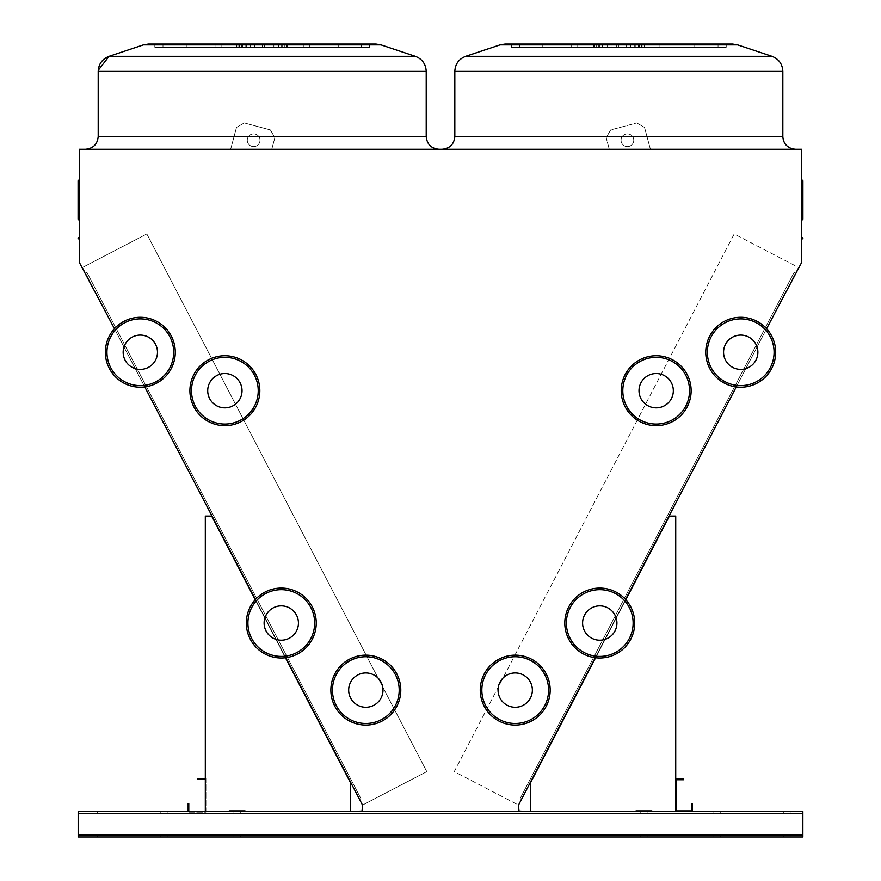<?xml version="1.0" encoding="UTF-8"?>
<svg xmlns="http://www.w3.org/2000/svg" width="881" height="881" viewBox="0 0 881 881"><rect width="100%" height="100%" fill="white"/><g stroke="black" fill="none" stroke-linecap="round" stroke-linejoin="round"><path stroke-width="0.66" stroke-dasharray="4.41 3.3" d="M262.208 149.252L438.936 149.252L262.208 149.252M618.836 149.252L442.108 149.252L618.836 149.252M801.644 149.252L79.356 149.252L79.356 262.461L82.076 267.67L146.83 233.961L426.8 771.624L362.52 805.091L362.047 811.049L78.178 811.522L78.178 813.427L78.178 811.522L802.866 811.522L351.563 811.522L529.481 811.522L351.563 811.522L529.481 811.522L518.997 811.049L518.513 805.091L454.244 771.624L734.203 233.972L798.924 267.67L801.644 262.461L801.644 149.252M650.398 149.252L609.267 149.252L650.398 149.252L609.267 149.252L650.398 149.252L644.54 127.415L636.765 122.922L610.665 129.914L606.172 137.7L609.267 149.252L606.172 137.7L609.267 149.252L606.172 137.7L610.665 129.914L606.172 137.7L610.665 129.914L636.765 122.922L610.665 129.914L636.765 122.922L644.54 127.415L636.765 122.922L644.54 127.415L650.398 149.252M230.646 149.252L271.777 149.252L274.872 137.7L270.379 129.914L244.279 122.922L236.493 127.415L230.646 149.252L271.777 149.252L274.872 137.7L270.379 129.914L244.279 122.922L236.493 127.415L230.646 149.252L271.777 149.252L274.872 137.7L270.379 129.914L244.279 122.922L236.493 127.415L230.646 149.252L271.777 149.252L274.872 137.7L270.379 129.914L244.279 122.922L236.493 127.415L230.646 149.252M163.998 811.522L160.816 811.522L163.998 811.522M717.046 811.522L713.863 811.522L717.046 811.522M237.099 811.522L240.282 811.522L237.099 811.522M643.945 811.522L640.762 811.522L643.945 811.522M94.069 811.522L97.251 811.522L94.069 811.522M786.975 811.522L783.793 811.522L786.975 811.522M651.885 810.883L651.885 811.522L675.727 811.522L675.727 516.09L669.373 516.09L530.428 782.912L530.428 811.522L635.994 811.522L635.994 810.883L675.727 811.522L675.727 516.09L669.373 516.09L530.428 782.912L530.428 811.522L635.994 811.522L635.994 810.883L675.727 811.522L675.727 516.09L669.373 516.09L530.428 782.912L530.428 811.522L635.994 811.522L635.994 810.883M245.05 811.522L350.616 811.522L245.05 811.522L245.05 810.883L245.05 811.522L350.616 811.522L350.616 782.912L211.671 516.09L205.317 516.09L205.317 811.522L229.159 811.522L229.159 810.883L245.05 810.883L245.05 811.522L350.616 811.522L350.616 782.912L211.671 516.09L205.317 516.09L205.317 811.522L229.159 811.522L229.159 810.883L229.159 811.522L205.317 811.522L229.159 811.522M530.428 811.522L635.994 811.522M651.885 811.522L692.257 811.522L692.257 803.571L691.618 803.571L691.618 810.883L676.366 810.883L676.366 779.74L683.667 779.74L683.667 779.101L675.727 779.101L675.727 811.522L692.257 811.522M351.563 811.522L78.178 811.522L78.178 836.95L78.178 835.045L78.178 836.95L802.866 836.95L802.866 811.522L529.481 811.522M79.356 239.522L79.356 236.978L79.356 239.522A0.639 0.639 0 0 0 78.728 238.883A0.639 0.639 0 0 1 78.09 238.255A0.639 0.639 0 0 0 78.728 238.883A0.639 0.639 0 0 1 78.09 238.255A0.639 0.639 0 0 1 78.728 237.617A0.639 0.639 0 0 0 78.09 238.255A0.639 0.639 0 0 0 78.728 238.883L78.728 237.617A0.639 0.639 0 0 0 79.356 236.978A0.639 0.639 0 0 1 78.728 237.617A0.639 0.639 0 0 0 78.09 238.255A0.639 0.639 0 0 1 78.728 237.617A0.639 0.639 0 0 0 79.356 236.978L79.356 238.255L79.356 236.978A0.639 0.639 0 0 1 78.728 237.617A0.639 0.639 0 0 0 78.09 238.255A0.639 0.639 0 0 0 78.728 238.883A0.639 0.639 0 0 1 79.356 239.522L79.356 236.978L79.356 239.522A0.639 0.639 0 0 0 78.728 238.883A0.639 0.639 0 0 1 79.356 239.522A0.639 0.639 0 0 0 78.728 238.883L78.728 237.617L78.728 238.883M79.356 179.702A0.639 0.584 0 0 1 78.728 180.286A0.639 0.584 180 0 0 79.356 179.702A0.639 0.584 0 0 1 78.728 180.286A0.639 0.584 180 0 0 79.356 179.702L79.356 220.448L79.356 179.702A0.639 0.584 0 0 1 78.728 180.286A0.639 0.584 180 0 0 78.09 180.858A0.639 0.584 180 0 1 78.728 180.286A0.639 0.584 180 0 0 78.728 181.442A0.639 0.584 180 0 1 78.09 180.858L78.09 219.182L78.09 180.858A0.639 0.584 180 0 1 78.728 180.286A0.639 0.584 180 0 0 78.728 181.442A0.639 0.584 180 0 1 78.09 180.858L78.09 219.182L78.09 180.858A0.639 0.584 180 0 0 78.728 181.442L78.728 180.231L78.728 181.442A0.639 0.584 0 0 1 79.356 182.015L79.356 220.448L79.356 182.015A0.639 0.584 0 0 0 78.728 181.442L78.728 219.821L78.728 181.442A0.639 0.584 0 0 1 79.356 182.015A0.639 0.584 0 0 0 78.728 181.442L78.728 219.821L78.728 180.231L78.728 218.543L78.728 180.231L79.356 179.592L78.728 180.231A0.639 0.639 0 0 0 78.09 180.858L78.09 219.182L78.728 218.543L78.728 180.231A0.639 0.639 0 0 0 78.09 180.858A0.639 0.639 0 0 1 78.728 180.231L79.356 179.592L78.728 180.231A0.639 0.639 0 0 0 78.09 180.858M802.272 237.617L802.272 238.883A0.639 0.639 0 0 0 801.644 239.522A0.639 0.639 0 0 1 802.272 238.883L802.272 237.617L802.272 238.883A0.639 0.639 0 0 0 801.644 239.522A0.639 0.639 0 0 1 802.272 238.883L802.272 238.255L802.272 238.883A0.639 0.639 0 0 0 801.644 239.522L801.644 238.255L801.644 239.522A0.639 0.639 0 0 1 802.272 238.883A0.639 0.639 0 0 0 802.91 238.255A0.639 0.639 0 0 1 802.272 238.883A0.639 0.639 0 0 0 801.644 239.522A0.639 0.639 0 0 1 802.272 238.883A0.639 0.639 0 0 0 802.91 238.255A0.639 0.639 0 0 0 802.272 237.617A0.639 0.639 0 0 1 802.91 238.255A0.639 0.639 0 0 1 802.272 238.883A0.639 0.639 0 0 0 801.644 239.522L801.644 238.255L801.644 239.522A0.639 0.639 0 0 1 802.272 238.883A0.639 0.639 0 0 0 802.91 238.255A0.639 0.639 0 0 0 802.272 237.617A0.639 0.639 0 0 1 801.644 236.978L801.644 238.255L801.644 236.978A0.639 0.639 0 0 0 802.272 237.617A0.639 0.639 0 0 1 802.91 238.255A0.639 0.639 0 0 0 802.272 237.617A0.639 0.639 0 0 1 801.644 236.978L801.644 239.522L801.644 236.978A0.639 0.639 0 0 0 802.272 237.617A0.639 0.639 0 0 1 801.644 236.978L801.644 238.255L801.644 236.978M801.644 179.702A0.639 0.584 0 0 0 802.272 180.286A0.639 0.584 0 0 1 801.644 179.702L801.644 217.915L801.644 179.702A0.639 0.584 0 0 0 802.272 180.286L802.272 218.543L802.91 219.182L801.644 220.448L802.272 219.821L802.272 181.442A0.639 0.584 180 0 0 802.91 180.858A0.639 0.584 180 0 1 802.272 181.442A0.639 0.584 180 0 0 802.272 180.286A0.639 0.584 180 0 1 802.91 180.858L802.91 219.182L802.91 180.858A0.639 0.584 180 0 1 802.272 181.442A0.639 0.584 180 0 0 802.272 180.286A0.639 0.584 180 0 1 802.91 180.858A0.639 0.584 180 0 0 802.272 180.286L802.272 181.442A0.639 0.584 180 0 0 801.644 182.015L801.644 220.448L801.644 182.015A0.639 0.584 180 0 1 802.272 181.442L802.272 219.821L802.272 180.231L802.272 218.543L802.272 180.231L802.91 180.858L802.272 180.594L802.272 181.442A0.639 0.584 180 0 0 801.644 182.015A0.639 0.584 180 0 1 802.272 181.442L802.272 219.821L802.272 181.442A0.639 0.584 180 0 0 801.644 182.015L801.644 182.015M795.543 273.088L521.453 799.452L795.543 273.088L521.453 799.452L795.543 273.088L521.453 799.452L795.543 273.088L794.133 272.35L520.043 798.715L521.453 799.452L520.043 798.715L794.133 272.35L795.543 273.088L794.133 272.35L520.043 798.715L521.453 799.452L520.043 798.715L794.133 272.35L795.543 273.088L794.133 272.35L520.043 798.715L521.453 799.452L520.043 798.715L794.133 272.35L795.543 273.088M85.49 273.066L359.58 799.452L85.49 273.066L359.58 799.452L85.49 273.066L359.58 799.452L85.49 273.066L86.9 272.328L360.99 798.726L359.58 799.452L360.99 798.726L86.9 272.328L85.49 273.066L86.9 272.328L360.99 798.726L359.58 799.452L360.99 798.726L86.9 272.328L85.49 273.066L86.9 272.328L360.99 798.726L359.58 799.452L360.99 798.726L86.9 272.328L85.49 273.066M269.949 47.233L154.814 47.233L278.099 47.233L246.317 47.233L269.949 47.233L269.949 44.05L282.691 44.05L221.109 44.05L375.967 44.05L148.46 44.05L375.967 44.05L148.46 44.05L264.322 44.05L241.735 44.05L241.735 47.233L262.208 47.233L262.208 44.05L303.306 44.05L260.093 44.05L269.949 44.05L269.949 47.233L282.691 47.233L221.109 47.233L264.322 47.233L254.466 47.233L254.466 44.05L254.466 47.233L241.735 47.233L262.208 47.233L262.208 44.05L154.814 44.05L278.099 44.05L246.317 44.05L262.208 44.05L262.208 47.233L309.385 47.233L278.627 47.233L284.816 47.233L284.816 44.05L369.602 44.05L273.859 44.05L361.43 44.05L273.859 44.05L338.15 44.05L278.627 44.05L284.816 44.05L284.816 47.233L338.249 47.233L338.15 44.05L338.15 47.233L303.306 47.233L303.306 44.05L303.306 47.233L246.317 47.233L262.208 47.233L260.093 47.233L260.093 44.05L260.093 47.233L282.691 47.233L221.109 47.233L221.109 44.05L221.109 47.233L215.03 47.233L245.788 47.233L239.61 47.233L239.61 44.05L239.61 47.233L186.177 47.233L186.265 44.05L162.985 44.05L237.991 44.05L154.814 44.05L250.556 44.05L186.265 44.05L186.265 47.233L162.985 47.233L250.556 47.233L250.556 44.05L250.556 47.233L186.265 47.233L264.322 47.233L264.322 44.05L264.322 47.233L241.735 47.233L262.208 47.233L262.208 44.05L262.208 47.233L309.385 47.233L278.627 47.233L278.627 44.05L278.627 47.233L361.43 47.233L286.435 47.233L286.435 44.05L369.602 44.05L286.435 44.05L286.435 47.233L369.602 47.233L369.602 44.05L369.602 47.233L361.43 47.233L361.43 44.05L361.43 47.233L273.859 47.233L273.859 44.05L273.859 47.233L338.15 47.233L338.15 44.05L338.15 47.233L303.306 47.233L303.306 44.05L303.306 47.233L246.317 47.233L269.949 47.233L269.949 44.05M250.556 47.233L154.814 47.233L242.793 47.233L242.793 44.05L242.793 47.233L250.556 47.233L250.556 44.05M237.991 47.233L154.814 47.233L162.985 47.233L162.985 44.05L162.985 47.233L162.985 44.05L162.985 47.233L162.985 44.05L162.985 47.233L236.868 47.233L236.868 44.05L236.78 47.233L237.991 47.233L237.991 44.05M286.435 47.233L369.602 47.233L273.859 47.233L361.43 47.233L287.547 47.233L287.547 44.05L287.635 47.233L286.435 47.233L369.602 47.233L286.435 47.233L286.435 44.05M273.859 47.233L361.43 47.233L281.623 47.233L281.623 44.05L281.623 47.233L273.859 47.233L273.859 44.05M239.61 47.233L186.177 47.233L245.788 47.233L245.788 44.05L245.788 47.233L239.61 47.233L239.61 44.05M154.814 47.233L154.814 44.05M626.578 47.233L511.432 47.233L634.727 47.233L602.934 47.233L626.578 47.233L626.578 44.05L639.309 44.05L577.738 44.05L732.585 44.05L505.077 44.05L732.585 44.05L505.077 44.05L659.935 44.05L616.711 44.05L626.578 44.05L626.578 47.233L639.309 47.233L618.836 47.233L618.836 44.05L511.432 44.05L634.727 44.05L602.934 44.05L618.836 44.05L618.836 47.233L577.738 47.233L620.951 47.233L611.095 47.233L611.095 44.05L611.095 47.233L666.014 47.233L635.256 47.233L641.434 47.233L641.434 44.05L726.23 44.05L630.488 44.05L718.048 44.05L630.488 44.05L694.768 44.05L635.256 44.05L641.434 44.05L641.434 47.233L694.867 47.233L694.768 44.05L694.768 47.233L659.935 47.233L659.935 44.05L659.935 47.233L602.934 47.233L618.836 47.233L616.711 47.233L616.711 44.05L616.711 47.233L639.309 47.233L618.836 47.233L618.836 44.05L618.836 47.233L577.738 47.233L577.738 44.05L577.738 47.233L571.648 47.233L602.406 47.233L596.228 47.233L596.228 44.05L596.228 47.233L542.795 47.233L542.894 44.05L519.614 44.05L594.609 44.05L511.432 44.05L607.174 44.05L542.894 44.05L542.894 47.233L607.174 47.233L607.174 44.05L607.174 47.233L542.894 47.233L620.951 47.233L620.951 44.05L620.951 47.233L598.353 47.233L666.014 47.233L635.256 47.233L635.256 44.05L635.256 47.233L718.048 47.233L643.053 47.233L643.053 44.05L726.23 44.05L643.053 44.05L643.053 47.233L726.23 47.233L726.23 44.05L726.23 47.233L718.048 47.233L718.048 44.05L718.048 47.233L630.488 47.233L630.488 44.05L630.488 47.233L694.768 47.233L694.768 44.05L694.768 47.233L659.935 47.233L659.935 44.05L659.935 47.233L602.934 47.233L626.578 47.233L626.578 44.05M607.174 47.233L511.432 47.233L599.421 47.233L599.421 44.05L599.421 47.233L607.174 47.233L607.174 44.05M594.609 47.233L511.432 47.233L519.614 47.233L519.614 44.05L519.614 47.233L519.614 44.05L519.614 47.233L519.614 44.05L519.614 47.233L593.497 47.233L593.497 44.05L593.409 47.233L594.609 47.233L594.609 44.05M643.053 47.233L726.23 47.233L630.488 47.233L718.048 47.233L644.176 47.233L644.176 44.05L644.264 47.233L643.053 47.233L726.23 47.233L643.053 47.233L643.053 44.05M630.488 47.233L718.048 47.233L638.24 47.233L638.24 44.05L638.24 47.233L630.488 47.233L630.488 44.05M596.228 47.233L542.795 47.233L602.406 47.233L602.406 44.05L602.406 47.233L596.228 47.233L596.228 44.05M511.432 47.233L511.432 44.05M802.272 219.821L802.91 219.182L802.91 180.858L802.272 180.594M186.265 47.233L186.265 44.05L186.265 47.233M221.109 47.233L221.109 44.05L221.109 47.233M361.43 47.233L361.43 44.05L361.43 47.233M542.894 47.233L542.894 44.05L542.894 47.233M577.738 47.233L577.738 44.05L577.738 47.233M718.048 47.233L718.048 44.05L718.048 47.233M595.259 657.711L625.587 599.476M736.274 386.913L766.58 328.701M798.483 267.45L518.513 805.091L454.244 771.624L734.203 233.972L798.483 267.45M114.464 328.701L144.77 386.913M255.457 599.476L285.774 657.711M362.52 805.091L82.55 267.428L146.83 233.961L426.8 771.624L362.52 805.091M732.585 44.05L505.077 44.05M375.967 44.05L148.46 44.05M242.793 47.233L242.793 44.05M260.093 47.233L260.093 44.05M284.816 47.233L284.816 44.05M278.627 47.233L278.627 44.05M262.208 44.05L262.208 47.233L262.208 44.05L262.208 47.233L262.208 44.05L262.208 47.233L262.208 44.05L262.208 47.233L303.306 47.233L303.306 44.05L303.306 47.233L254.466 47.233L254.466 44.05M338.15 47.233L338.15 44.05L338.15 47.233M287.547 47.233L287.547 44.05M369.602 47.233L369.602 44.05M281.623 47.233L281.623 44.05M264.322 47.233L264.322 44.05M254.466 47.233L241.735 47.233L241.735 44.05L241.735 47.233M245.788 47.233L245.788 44.05M236.868 47.233L236.868 44.05M599.421 47.233L599.421 44.05M616.711 47.233L616.711 44.05M611.095 47.233L659.935 47.233L618.836 47.233L618.836 44.05L618.836 47.233L620.951 47.233L611.095 47.233L611.095 44.05M641.434 47.233L641.434 44.05M635.256 47.233L635.256 44.05M659.935 47.233L659.935 44.05L659.935 47.233M694.768 47.233L694.768 44.05L694.768 47.233M644.176 47.233L644.176 44.05M726.23 47.233L726.23 44.05M638.24 47.233L638.24 44.05M620.951 47.233L620.951 44.05M602.406 47.233L602.406 44.05M593.497 47.233L593.497 44.05M79.356 236.978A0.639 0.639 0 0 1 78.728 237.617L78.728 238.255L78.728 237.617M802.272 180.286L802.272 218.543L802.91 219.182L802.91 180.858A0.639 0.639 0 0 0 802.272 180.231L801.644 179.592M802.866 813.427L802.866 836.95L802.866 813.108L78.178 813.108L802.866 813.108L802.866 835.045L802.866 813.427L78.178 813.427M163.998 836.95L160.816 836.95L163.998 836.95M717.046 836.95L720.229 836.95L717.046 836.95M237.099 836.95L240.282 836.95L237.099 836.95M643.945 836.95L640.762 836.95L643.945 836.95M94.069 836.95L97.251 836.95L94.069 836.95M786.975 836.95L783.793 836.95L786.975 836.95M163.998 813.108L160.816 813.108L163.998 813.108M717.046 813.108L720.229 813.108L717.046 813.108M237.099 813.108L240.282 813.108L237.099 813.108M643.945 813.108L640.762 813.108L643.945 813.108M94.069 813.108L97.251 813.108L94.069 813.108M786.975 813.108L783.793 813.108L786.975 813.108M802.866 835.364L78.178 835.364L802.866 835.364M163.998 835.364L160.816 835.364L163.998 835.364M717.046 835.364L720.229 835.364L717.046 835.364M237.099 835.364L240.282 835.364L237.099 835.364M643.945 835.364L640.762 835.364L643.945 835.364M94.069 835.364L97.251 835.364L94.069 835.364M786.975 835.364L783.793 835.364L786.975 835.364M285.444 657.755L255.226 599.73M625.818 599.73L595.6 657.755M802.866 836.95L78.178 836.95L802.866 836.95M802.866 813.108L78.178 813.108L802.866 813.108M350.616 811.522L350.616 782.912L211.671 516.09L205.317 516.09L205.317 811.522L188.787 811.522L188.787 803.571L188.149 803.571L188.149 811.522M229.159 810.883L245.05 810.883M633.769 140.233A6.354 6.354 0 0 0 624.233 134.727A6.354 6.354 0 0 0 624.233 145.739A6.354 6.354 0 0 0 633.769 140.233A6.354 6.354 0 0 0 624.233 134.727A6.354 6.354 0 0 0 624.233 145.739A6.354 6.354 0 0 0 633.769 140.233A6.354 6.354 0 0 0 624.233 134.727A6.354 6.354 0 0 0 624.233 145.739A6.354 6.354 0 0 0 633.769 140.233A6.354 6.354 0 0 0 624.233 134.727A6.354 6.354 0 0 0 624.233 145.739A6.354 6.354 0 0 0 633.769 140.233M247.275 140.233A6.354 6.354 0 0 0 256.812 145.739A6.354 6.354 0 0 0 256.812 134.727A6.354 6.354 0 0 0 247.275 140.233A6.354 6.354 0 0 0 256.812 145.739A6.354 6.354 0 0 0 256.812 134.727A6.354 6.354 0 0 0 247.275 140.233A6.354 6.354 0 0 0 256.812 145.739A6.354 6.354 0 0 0 256.812 134.727A6.354 6.354 0 0 0 247.275 140.233A6.354 6.354 0 0 0 256.812 145.739A6.354 6.354 0 0 0 256.812 134.727A6.354 6.354 0 0 0 247.275 140.233M675.727 779.101L675.727 811.522M205.317 778.463L197.366 778.463L197.366 779.101L205.317 779.101L205.317 811.522L188.787 811.522M205.317 779.101L205.317 811.522M205.956 778.463L205.956 812.161L188.149 812.161L205.956 812.161L205.956 778.463M382.993 690.109A17.168 17.168 0 0 0 357.245 675.242A17.168 17.168 0 0 0 357.245 704.965A17.168 17.168 0 0 0 382.993 690.109M400.789 690.109A34.965 34.965 0 0 0 348.347 659.825A34.965 34.965 0 0 0 348.347 720.383A34.965 34.965 0 0 0 400.789 690.109A34.965 34.965 0 0 0 348.347 659.825A34.965 34.965 0 0 0 348.347 720.383A34.965 34.965 0 0 0 400.789 690.109M298.45 623.043A17.168 17.168 0 0 0 272.703 608.176A17.168 17.168 0 0 0 272.703 637.91A17.168 17.168 0 0 0 298.45 623.043M316.246 623.043A34.965 34.965 0 0 0 263.804 592.759A34.965 34.965 0 0 0 263.804 653.317A34.965 34.965 0 0 0 316.246 623.043A34.965 34.965 0 0 0 263.804 592.759A34.965 34.965 0 0 0 263.804 653.317A34.965 34.965 0 0 0 316.246 623.043M157.479 352.235A17.168 17.168 0 0 0 131.732 337.379A17.168 17.168 0 0 0 131.732 367.102A17.168 17.168 0 0 0 157.479 352.235M175.275 352.235A34.965 34.965 0 0 0 122.833 321.961A34.965 34.965 0 0 0 122.833 382.519A34.965 34.965 0 0 0 175.275 352.235A34.965 34.965 0 0 0 122.833 321.961A34.965 34.965 0 0 0 122.833 382.519A34.965 34.965 0 0 0 175.275 352.235M242.033 390.701A17.168 17.168 0 0 0 216.286 375.835A17.168 17.168 0 0 0 216.286 405.557A17.168 17.168 0 0 0 242.033 390.701M259.829 390.701A34.965 34.965 0 0 0 207.387 360.417A34.965 34.965 0 0 0 207.387 420.975A34.965 34.965 0 0 0 259.829 390.701A34.965 34.965 0 0 0 207.387 360.417A34.965 34.965 0 0 0 207.387 420.975A34.965 34.965 0 0 0 259.829 390.701M639.011 390.701A17.168 17.168 0 0 0 664.759 405.557A17.168 17.168 0 0 0 664.759 375.835A17.168 17.168 0 0 0 639.011 390.701A17.168 17.168 0 0 1 664.759 375.835A17.168 17.168 0 0 1 664.759 405.557A17.168 17.168 0 0 1 639.011 390.701A17.168 17.168 0 0 1 664.759 375.835A17.168 17.168 0 0 1 664.759 405.557A17.168 17.168 0 0 1 639.011 390.701M621.215 390.701A34.965 34.965 0 0 0 673.657 420.975A34.965 34.965 0 0 0 673.657 360.417A34.965 34.965 0 0 0 621.215 390.701A34.965 34.965 0 0 0 673.657 420.975A34.965 34.965 0 0 0 673.657 360.417A34.965 34.965 0 0 0 621.215 390.701M723.565 352.235A17.168 17.168 0 0 0 749.302 367.102A17.168 17.168 0 0 0 749.302 337.379A17.168 17.168 0 0 0 723.565 352.235A17.168 17.168 0 0 1 749.302 337.379A17.168 17.168 0 0 1 749.302 367.102A17.168 17.168 0 0 1 723.565 352.235A17.168 17.168 0 0 1 749.302 337.379A17.168 17.168 0 0 1 749.302 367.102A17.168 17.168 0 0 1 723.565 352.235M705.758 352.235A34.965 34.965 0 0 0 758.211 382.519A34.965 34.965 0 0 0 758.211 321.961A34.965 34.965 0 0 0 705.758 352.235A34.965 34.965 0 0 0 758.211 382.519A34.965 34.965 0 0 0 758.211 321.961A34.965 34.965 0 0 0 705.758 352.235M582.594 623.043A17.168 17.168 0 0 0 608.342 637.91A17.168 17.168 0 0 0 608.342 608.176A17.168 17.168 0 0 0 582.594 623.043A17.168 17.168 0 0 1 608.342 608.176A17.168 17.168 0 0 1 608.342 637.91A17.168 17.168 0 0 1 582.594 623.043A17.168 17.168 0 0 1 608.342 608.176A17.168 17.168 0 0 1 608.342 637.91A17.168 17.168 0 0 1 582.594 623.043M564.798 623.043A34.965 34.965 0 0 0 617.24 653.317A34.965 34.965 0 0 0 617.24 592.759A34.965 34.965 0 0 0 564.798 623.043A34.965 34.965 0 0 0 617.24 653.317A34.965 34.965 0 0 0 617.24 592.759A34.965 34.965 0 0 0 564.798 623.043M498.051 690.109A17.168 17.168 0 0 0 523.799 704.965A17.168 17.168 0 0 0 523.799 675.242A17.168 17.168 0 0 0 498.051 690.109A17.168 17.168 0 0 1 523.799 675.242A17.168 17.168 0 0 1 523.799 704.965A17.168 17.168 0 0 1 498.051 690.109A17.168 17.168 0 0 1 523.799 675.242A17.168 17.168 0 0 1 523.799 704.965A17.168 17.168 0 0 1 498.051 690.109M480.255 690.109A34.965 34.965 0 0 0 532.697 720.383A34.965 34.965 0 0 0 532.697 659.825A34.965 34.965 0 0 0 480.255 690.109A34.965 34.965 0 0 0 532.697 720.383A34.965 34.965 0 0 0 532.697 659.825A34.965 34.965 0 0 0 480.255 690.109M348.667 690.109A17.168 17.168 0 0 1 374.414 675.242A17.168 17.168 0 0 1 374.414 704.965A17.168 17.168 0 0 1 348.667 690.109A17.168 17.168 0 0 1 374.414 675.242A17.168 17.168 0 0 1 374.414 704.965A17.168 17.168 0 0 1 348.667 690.109M264.113 623.043A17.168 17.168 0 0 1 289.86 608.176A17.168 17.168 0 0 1 289.86 637.91A17.168 17.168 0 0 1 264.113 623.043M207.696 390.701A17.168 17.168 0 0 1 233.443 375.835A17.168 17.168 0 0 1 233.443 405.557A17.168 17.168 0 0 1 207.696 390.701A17.168 17.168 0 0 1 233.443 375.835A17.168 17.168 0 0 1 233.443 405.557A17.168 17.168 0 0 1 207.696 390.701M123.153 352.235A17.168 17.168 0 0 1 148.9 337.379A17.168 17.168 0 0 1 148.9 367.102A17.168 17.168 0 0 1 123.153 352.235A17.168 17.168 0 0 1 148.9 337.379A17.168 17.168 0 0 1 148.9 367.102A17.168 17.168 0 0 1 123.153 352.235M618.836 136.544L454.827 136.544L618.836 136.544M262.208 136.544L98.198 136.544L262.208 136.544M262.208 44.865L380.988 44.865L143.438 44.865L380.988 44.865L262.208 44.865L380.988 44.865L415.347 56.318L109.068 56.318L415.347 56.318L109.068 56.318L262.208 56.318L109.068 56.318L143.438 44.865L262.208 44.865M618.836 44.865L500.056 44.865L737.606 44.865L500.056 44.865L737.606 44.865L618.836 44.865L737.606 44.865L771.976 56.318L465.686 56.318L771.976 56.318L465.686 56.318L618.836 56.318L465.686 56.318L500.056 44.865L618.836 44.865M618.836 71.394L454.827 71.394L618.836 71.394M262.208 71.394L98.198 71.394L262.208 71.394M782.835 136.544L454.827 136.544C454.067 144.264 449.828 148.504 442.108 149.252C449.828 148.504 454.067 144.264 454.827 136.544L454.827 71.394L782.835 71.394L782.835 136.544C783.242 142.909 786.491 147.028 792.581 148.9L795.554 149.252L792.581 148.9C786.491 147.028 783.242 142.909 782.835 136.544L782.835 71.394M426.217 136.544L98.198 136.544C97.45 144.264 93.21 148.504 85.49 149.252C93.21 148.504 97.45 144.264 98.198 136.544L98.198 71.394L426.217 71.394L426.217 136.544C426.977 144.264 431.205 148.504 438.936 149.252C431.205 148.504 426.977 144.264 426.217 136.544L426.217 71.394M78.728 180.286L78.728 218.543L79.356 217.915L78.09 219.182L78.728 219.821L78.728 181.442A0.639 0.584 0 0 1 79.356 182.015L79.356 182.015M802.866 835.045L78.178 835.045M399.203 690.109A33.379 33.379 0 0 1 349.14 719.006A33.379 33.379 0 0 1 349.14 661.202A33.379 33.379 0 0 1 399.203 690.109M314.66 623.043A33.379 33.379 0 0 1 264.597 651.94A33.379 33.379 0 0 1 264.597 594.135A33.379 33.379 0 0 1 314.66 623.043M173.689 352.235A33.379 33.379 0 0 1 123.626 381.143A33.379 33.379 0 0 1 123.626 323.338A33.379 33.379 0 0 1 173.689 352.235M258.232 390.701A33.379 33.379 0 0 1 208.18 419.598A33.379 33.379 0 0 1 208.18 361.794A33.379 33.379 0 0 1 258.232 390.701M622.801 390.701A33.379 33.379 0 0 1 672.864 361.794A33.379 33.379 0 0 1 672.864 419.598A33.379 33.379 0 0 1 622.801 390.701M707.355 352.235A33.379 33.379 0 0 1 757.407 323.338A33.379 33.379 0 0 1 757.407 381.143A33.379 33.379 0 0 1 707.355 352.235M566.384 623.043A33.379 33.379 0 0 1 616.447 594.135A33.379 33.379 0 0 1 616.447 651.94A33.379 33.379 0 0 1 566.384 623.043M481.841 690.109A33.379 33.379 0 0 1 531.904 661.202A33.379 33.379 0 0 1 531.904 719.006A33.379 33.379 0 0 1 481.841 690.109M78.728 219.821L79.356 220.448L78.728 219.821M802.91 180.858A0.639 0.639 0 0 0 802.272 180.231A0.639 0.639 0 0 1 802.91 180.858A0.639 0.639 0 0 0 802.272 180.231A0.639 0.639 0 0 1 802.91 180.858M801.644 217.915L802.91 219.182M278.099 47.233L278.099 44.05M246.317 47.233L246.317 44.05M282.691 47.233L282.691 44.05M309.385 47.233L309.385 44.05M338.249 47.233L338.249 44.05M287.635 47.233L287.635 44.05M215.03 47.233L215.03 44.05M186.177 47.233L186.177 44.05M236.78 47.233L236.78 44.05M634.727 47.233L634.727 44.05M602.934 47.233L602.934 44.05M618.836 47.233L618.836 44.05L618.836 47.233M639.309 47.233L639.309 44.05M666.014 47.233L666.014 44.05M694.867 47.233L694.867 44.05M644.264 47.233L644.264 44.05M598.353 47.233L598.353 44.05M571.648 47.233L571.648 44.05M542.795 47.233L542.795 44.05M593.409 47.233L593.409 44.05M771.976 56.318L737.606 44.865M78.728 180.231L79.356 179.592M98.198 71.361L98.243 70.282M143.438 44.865L109.068 56.318M500.056 44.865L465.686 56.318M454.827 71.394L454.827 136.544M98.198 71.394L98.198 136.544M78.09 219.182L79.356 217.915M783.793 835.364L783.793 836.95L783.793 835.364M790.147 835.364L790.147 836.95L790.147 835.364M783.793 811.522L783.793 813.108L783.793 811.522M790.147 811.522L790.147 813.108L790.147 811.522M90.897 835.364L90.897 836.95L90.897 835.364M97.251 835.364L97.251 836.95L97.251 835.364M90.897 811.522L90.897 813.108L90.897 811.522M97.251 811.522L97.251 813.108L97.251 811.522M640.762 835.364L640.762 836.95L640.762 835.364M647.117 835.364L647.117 836.95L647.117 835.364M640.762 811.522L640.762 813.108L640.762 811.522M647.117 811.522L647.117 813.108L647.117 811.522M233.928 835.364L233.928 836.95L233.928 835.364M240.282 835.364L240.282 836.95L240.282 835.364M233.928 811.522L233.928 813.108L233.928 811.522M240.282 811.522L240.282 813.108L240.282 811.522M713.863 835.364L713.863 836.95L713.863 835.364M720.229 835.364L720.229 836.95L720.229 835.364M713.863 811.522L713.863 813.108L713.863 811.522M720.229 811.522L720.229 813.108L720.229 811.522M160.816 835.364L160.816 836.95L160.816 835.364M167.17 835.364L167.17 836.95L167.17 835.364M160.816 811.522L160.816 813.108L160.816 811.522M167.17 811.522L167.17 813.108L167.17 811.522"/><path stroke-width="1.32" d="M766.58 328.701L801.644 262.461L801.644 149.252L79.356 149.252L79.356 262.461L114.464 328.701M802.866 835.045L802.866 811.522L78.178 811.522L78.178 836.95L802.866 836.95L802.866 835.045L78.178 835.045M78.728 237.617L78.728 238.883A0.639 0.639 0 0 1 79.356 239.522A0.639 0.639 0 0 0 78.728 238.883A0.639 0.639 0 0 1 79.356 239.522A0.639 0.639 0 0 0 78.728 238.883A0.639 0.639 0 0 1 78.09 238.255A0.639 0.639 0 0 1 78.728 237.617A0.639 0.639 0 0 0 79.356 236.978L79.356 236.978M801.644 179.592L802.272 180.231A0.639 0.639 0 0 1 802.91 180.858L802.272 180.286A0.639 0.584 180 0 1 802.91 180.858L802.91 219.182L802.91 180.858A0.639 0.584 180 0 1 802.272 181.442L802.272 219.821L802.91 219.182L801.644 220.448M529.481 811.522L518.997 811.049L518.513 805.091L595.259 657.711M625.587 599.476L736.274 386.913M285.774 657.711L362.52 805.091L362.047 811.049L351.563 811.522M144.77 386.913L255.457 599.476M618.836 44.05L732.585 44.05L737.606 44.865L500.056 44.865L505.077 44.05L618.836 44.05M241.735 44.05L375.967 44.05L380.988 44.865L143.438 44.865L148.46 44.05L262.208 44.05M78.728 180.286L78.728 181.442A0.639 0.584 180 0 1 78.728 180.286A0.639 0.584 180 0 0 79.356 179.702M78.09 180.858A0.639 0.639 0 0 1 78.728 180.231L79.356 179.592L78.728 180.231A0.639 0.639 0 0 0 78.09 180.858L78.09 219.182L79.356 220.448M802.91 238.255A0.639 0.639 0 0 1 802.272 238.883A0.639 0.639 0 0 0 801.644 239.522A0.639 0.639 0 0 1 802.272 238.883L802.272 237.617A0.639 0.639 0 0 1 802.91 238.255M801.644 236.978A0.639 0.639 0 0 0 802.272 237.617M350.616 811.522L350.616 782.912L285.444 657.755M255.226 599.73L211.671 516.09L205.317 516.09L205.317 811.522M245.05 811.522L245.05 810.883L229.159 810.883L229.159 811.522M675.727 811.522L675.727 516.09L669.373 516.09L625.818 599.73M595.6 657.755L530.428 782.912L530.428 811.522M635.994 811.522L635.994 810.883L651.885 810.883L651.885 811.522M245.05 810.883L229.159 810.883M635.994 810.883L651.885 810.883M692.257 811.522L692.257 803.571L691.618 803.571L691.618 810.883L676.366 810.883L676.366 779.74L683.667 779.74L683.667 779.101L675.727 779.101M188.787 811.522L188.787 803.571L188.149 803.571L188.149 811.522M205.317 778.463L197.366 778.463L197.366 779.101L205.317 779.101M382.993 690.109A17.168 17.168 0 0 0 357.245 675.242A17.168 17.168 0 0 0 357.245 704.965A17.168 17.168 0 0 0 382.993 690.109M400.789 690.109A34.965 34.965 0 0 1 348.347 720.383A34.965 34.965 0 0 1 348.347 659.825A34.965 34.965 0 0 1 400.789 690.109A34.965 34.965 0 0 1 348.347 720.383A34.965 34.965 0 0 1 348.347 659.825A34.965 34.965 0 0 1 400.789 690.109M298.45 623.043A17.168 17.168 0 0 0 272.703 608.176A17.168 17.168 0 0 0 272.703 637.91A17.168 17.168 0 0 0 298.45 623.043M316.246 623.043A34.965 34.965 0 0 1 263.804 653.317A34.965 34.965 0 0 1 263.804 592.759A34.965 34.965 0 0 1 316.246 623.043A34.965 34.965 0 0 1 263.804 653.317A34.965 34.965 0 0 1 263.804 592.759A34.965 34.965 0 0 1 316.246 623.043M157.479 352.235A17.168 17.168 0 0 0 131.732 337.379A17.168 17.168 0 0 0 131.732 367.102A17.168 17.168 0 0 0 157.479 352.235M175.275 352.235A34.965 34.965 0 0 1 122.833 382.519A34.965 34.965 0 0 1 122.833 321.961A34.965 34.965 0 0 1 175.275 352.235A34.965 34.965 0 0 1 122.833 382.519A34.965 34.965 0 0 1 122.833 321.961A34.965 34.965 0 0 1 175.275 352.235M242.033 390.701A17.168 17.168 0 0 0 216.286 375.835A17.168 17.168 0 0 0 216.286 405.557A17.168 17.168 0 0 0 242.033 390.701M259.829 390.701A34.965 34.965 0 0 1 207.387 420.975A34.965 34.965 0 0 1 207.387 360.417A34.965 34.965 0 0 1 259.829 390.701A34.965 34.965 0 0 1 207.387 420.975A34.965 34.965 0 0 1 207.387 360.417A34.965 34.965 0 0 1 259.829 390.701M639.011 390.701A17.168 17.168 0 0 0 664.759 405.557A17.168 17.168 0 0 0 664.759 375.835A17.168 17.168 0 0 0 639.011 390.701M621.215 390.701A34.965 34.965 0 0 1 673.657 360.417A34.965 34.965 0 0 1 673.657 420.975A34.965 34.965 0 0 1 621.215 390.701A34.965 34.965 0 0 1 673.657 360.417A34.965 34.965 0 0 1 673.657 420.975A34.965 34.965 0 0 1 621.215 390.701M723.565 352.235A17.168 17.168 0 0 0 749.302 367.102A17.168 17.168 0 0 0 749.302 337.379A17.168 17.168 0 0 0 723.565 352.235M705.758 352.235A34.965 34.965 0 0 1 758.211 321.961A34.965 34.965 0 0 1 758.211 382.519A34.965 34.965 0 0 1 705.758 352.235A34.965 34.965 0 0 1 758.211 321.961A34.965 34.965 0 0 1 758.211 382.519A34.965 34.965 0 0 1 705.758 352.235M582.594 623.043A17.168 17.168 0 0 0 608.342 637.91A17.168 17.168 0 0 0 608.342 608.176A17.168 17.168 0 0 0 582.594 623.043M564.798 623.043A34.965 34.965 0 0 1 617.24 592.759A34.965 34.965 0 0 1 617.24 653.317A34.965 34.965 0 0 1 564.798 623.043A34.965 34.965 0 0 1 617.24 592.759A34.965 34.965 0 0 1 617.24 653.317A34.965 34.965 0 0 1 564.798 623.043M498.051 690.109A17.168 17.168 0 0 0 523.799 704.965A17.168 17.168 0 0 0 523.799 675.242A17.168 17.168 0 0 0 498.051 690.109M480.255 690.109A34.965 34.965 0 0 1 532.697 659.825A34.965 34.965 0 0 1 532.697 720.383A34.965 34.965 0 0 1 480.255 690.109A34.965 34.965 0 0 1 532.697 659.825A34.965 34.965 0 0 1 532.697 720.383A34.965 34.965 0 0 1 480.255 690.109M264.113 623.043A17.168 17.168 0 0 1 289.86 608.176A17.168 17.168 0 0 1 289.86 637.91A17.168 17.168 0 0 1 264.113 623.043M802.272 180.286A0.639 0.584 0 0 1 801.644 179.702A0.639 0.584 0 0 0 802.272 180.286A0.639 0.584 0 0 1 801.644 179.702M500.056 44.865L505.077 44.05L500.056 44.865L465.686 56.318C458.836 59.016 455.213 64.049 454.827 71.394C455.213 64.049 458.836 59.016 465.686 56.318L771.976 56.318C778.826 59.016 782.449 64.038 782.835 71.394L454.827 71.394L454.827 136.544L782.835 136.544C783.242 142.909 786.491 147.028 792.581 148.9L795.554 149.252M98.198 71.361L98.198 71.394C98.595 64.049 102.218 59.016 109.068 56.318L415.347 56.318C422.197 59.016 425.82 64.038 426.217 71.394L98.198 71.394L98.198 136.544L426.217 136.544C426.977 144.264 431.205 148.504 438.936 149.252M79.356 182.015A0.639 0.584 0 0 0 78.728 181.442L78.728 219.821M801.644 182.015A0.639 0.584 180 0 1 802.272 181.442L802.272 180.594M802.866 813.427L78.178 813.427M399.203 690.109A33.379 33.379 0 0 0 349.14 661.202A33.379 33.379 0 0 0 349.14 719.006A33.379 33.379 0 0 0 399.203 690.109M314.66 623.043A33.379 33.379 0 0 0 264.597 594.135A33.379 33.379 0 0 0 264.597 651.94A33.379 33.379 0 0 0 314.66 623.043M173.689 352.235A33.379 33.379 0 0 0 123.626 323.338A33.379 33.379 0 0 0 123.626 381.143A33.379 33.379 0 0 0 173.689 352.235M258.232 390.701A33.379 33.379 0 0 0 208.18 361.794A33.379 33.379 0 0 0 208.18 419.598A33.379 33.379 0 0 0 258.232 390.701M622.801 390.701A33.379 33.379 0 0 0 672.864 419.598A33.379 33.379 0 0 0 672.864 361.794A33.379 33.379 0 0 0 622.801 390.701M707.355 352.235A33.379 33.379 0 0 0 757.407 381.143A33.379 33.379 0 0 0 757.407 323.338A33.379 33.379 0 0 0 707.355 352.235M566.384 623.043A33.379 33.379 0 0 0 616.447 651.94A33.379 33.379 0 0 0 616.447 594.135A33.379 33.379 0 0 0 566.384 623.043M481.841 690.109A33.379 33.379 0 0 0 531.904 719.006A33.379 33.379 0 0 0 531.904 661.202A33.379 33.379 0 0 0 481.841 690.109M143.438 44.865L148.46 44.05L143.438 44.865L109.068 56.318L98.243 70.282M426.217 71.394C425.82 64.038 422.197 59.016 415.347 56.318L380.988 44.865L375.967 44.05L380.988 44.865L415.347 56.318C422.197 59.016 425.82 64.038 426.217 71.394L426.217 136.544M737.606 44.865L732.585 44.05L737.606 44.865L771.976 56.318C778.826 59.016 782.449 64.038 782.835 71.394L782.835 136.544M771.976 56.318C778.826 59.016 782.449 64.038 782.835 71.394M454.827 71.394C455.213 64.049 458.836 59.016 465.686 56.318M98.198 71.394C98.595 64.049 102.218 59.016 109.068 56.318M454.827 136.544C454.067 144.264 449.828 148.504 442.108 149.252M98.198 136.544C97.45 144.264 93.21 148.504 85.49 149.252M78.728 180.231L79.356 179.592M802.272 219.821L802.91 219.182"/></g></svg>
